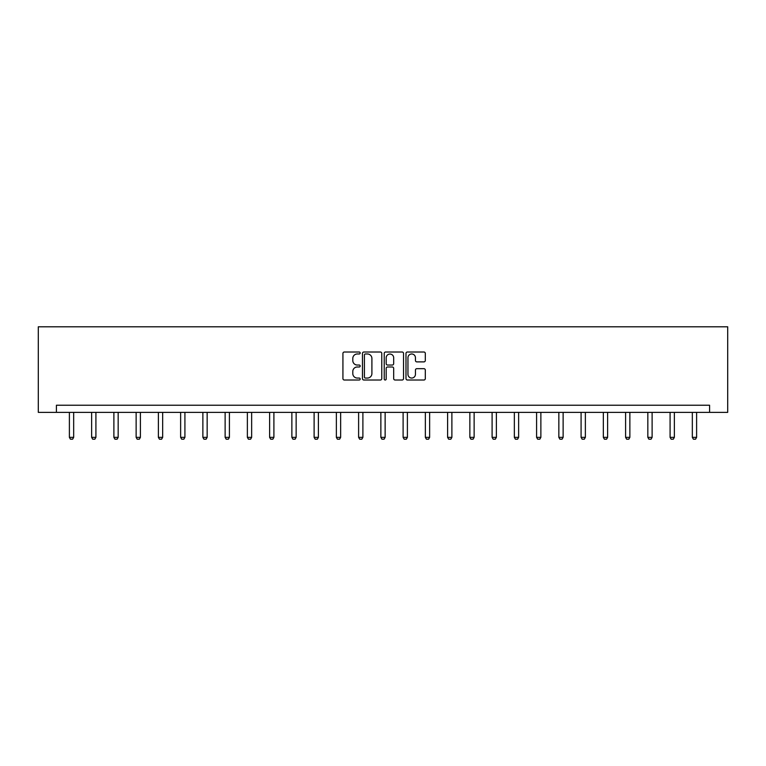 <?xml version="1.0" encoding="UTF-8"?>
<svg xmlns="http://www.w3.org/2000/svg" width="766" height="766" viewBox="0 0 766 766"><rect width="100%" height="100%" fill="white"/><g stroke="black" fill="none" stroke-linecap="round" stroke-linejoin="round"><path stroke-width="1.15" d="M360.183 352.992A0.977 0.977 0 0 0 359.206 352.015L344.327 352.015A1.398 1.398 0 0 0 342.929 353.413L342.929 378.615A1.398 1.398 0 0 0 344.327 380.013L359.206 380.013A0.977 0.977 0 0 0 360.183 379.036A0.977 0.977 0 0 0 359.206 378.05L357.282 378.05A4.481 4.481 0 0 1 352.8 373.578L352.8 371.472A4.481 4.481 0 0 1 357.282 366.991L359.206 366.991A0.977 0.977 0 0 0 360.183 366.014A0.977 0.977 0 0 0 359.206 365.037L357.282 365.037A4.481 4.481 0 0 1 352.8 360.556L352.8 358.459A4.481 4.481 0 0 1 357.282 353.978L359.206 353.978A0.977 0.977 0 0 0 360.183 352.992M423.914 361.887A1.398 1.398 0 0 0 425.312 360.489L425.312 353.413A1.398 1.398 0 0 0 423.914 352.015L407.397 352.015A1.398 1.398 0 0 0 405.99 353.413L405.99 378.615A1.398 1.398 0 0 0 407.397 380.013L423.914 380.013A1.398 1.398 0 0 0 425.312 378.615L425.312 370.074A1.398 1.398 0 0 0 423.914 368.676L416.838 368.676A1.398 1.398 0 0 0 415.44 370.074L415.44 374.306A3.744 3.744 0 0 1 411.696 378.05A3.744 3.744 0 0 1 407.952 374.306L407.952 357.722A3.744 3.744 0 0 1 411.696 353.978A3.744 3.744 0 0 1 415.44 357.722L415.44 360.489A1.398 1.398 0 0 0 416.838 361.887L423.914 361.887M709.584 412.367L727.7 412.367L727.7 326.795L38.3 326.795L38.3 412.367L709.584 412.367L709.584 405.233L56.416 405.233L56.416 412.367M381.774 353.413A1.398 1.398 0 0 0 380.376 352.015L363.86 352.015A1.398 1.398 0 0 0 362.462 353.413L362.462 378.615A1.398 1.398 0 0 0 363.86 380.013L380.376 380.013A1.398 1.398 0 0 0 381.774 378.615L381.774 353.413M385.624 352.015L402.14 352.015A1.398 1.398 0 0 1 403.538 353.413L403.538 378.615A1.398 1.398 0 0 1 402.14 380.013L395.074 380.013A1.398 1.398 0 0 1 393.676 378.615L393.676 368.398A1.398 1.398 0 0 0 392.278 366.991L387.586 366.991A1.398 1.398 0 0 0 386.188 368.398L386.188 379.036A0.977 0.977 0 0 1 385.202 380.013A0.977 0.977 0 0 1 384.226 379.036L384.226 353.413A1.398 1.398 0 0 1 385.624 352.015M365.401 353.978A0.977 0.977 0 0 0 364.415 354.955L364.415 377.073A0.977 0.977 0 0 0 365.401 378.05L367.431 378.05A4.481 4.481 0 0 0 371.903 373.578L371.903 358.459A4.481 4.481 0 0 0 367.431 353.978L365.401 353.978M393.676 357.789A3.744 3.744 0 0 0 389.932 354.045A3.744 3.744 0 0 0 386.188 357.789L386.188 363.639A1.398 1.398 0 0 0 387.586 365.037L392.278 365.037A1.398 1.398 0 0 0 393.676 363.639L393.676 357.789M69.39 412.367L69.39 437.348L73.67 437.348L73.67 412.367M73.67 437.348L72.598 439.205L70.462 439.205L69.39 437.348M91.642 412.367L91.642 437.348L95.913 437.348L95.913 412.367M95.913 437.348L94.85 439.205L92.705 439.205L91.642 437.348M113.885 412.367L113.885 437.348L118.165 437.348L118.165 412.367M118.165 437.348L117.093 439.205L114.957 439.205L113.885 437.348M136.137 412.367L136.137 437.348L140.408 437.348L140.408 412.367M140.408 437.348L139.345 439.205L137.2 439.205L136.137 437.348M158.38 412.367L158.38 437.348L162.66 437.348L162.66 412.367M162.66 437.348L161.588 439.205L159.452 439.205L158.38 437.348M180.632 412.367L180.632 437.348L184.912 437.348L184.912 412.367M184.912 437.348L183.84 439.205L181.695 439.205L180.632 437.348M202.875 412.367L202.875 437.348L207.155 437.348L207.155 412.367M207.155 437.348L206.083 439.205L203.947 439.205L202.875 437.348M225.127 412.367L225.127 437.348L229.407 437.348L229.407 412.367M229.407 437.348L228.335 439.205L226.2 439.205L225.127 437.348M247.37 412.367L247.37 437.348L251.65 437.348L251.65 412.367M251.65 437.348L250.578 439.205L248.443 439.205L247.37 437.348M269.622 412.367L269.622 437.348L273.902 437.348L273.902 412.367M273.902 437.348L272.83 439.205L270.695 439.205L269.622 437.348M291.865 412.367L291.865 437.348L296.145 437.348L296.145 412.367M296.145 437.348L295.082 439.205L292.938 439.205L291.865 437.348M314.117 412.367L314.117 437.348L318.397 437.348L318.397 412.367M318.397 437.348L317.325 439.205L315.19 439.205L314.117 437.348M336.36 412.367L336.36 437.348L340.64 437.348L340.64 412.367M340.64 437.348L339.577 439.205L337.433 439.205L336.36 437.348M358.612 412.367L358.612 437.348L362.892 437.348L362.892 412.367M362.892 437.348L361.82 439.205L359.685 439.205L358.612 437.348M380.865 412.367L380.865 437.348L385.135 437.348L385.135 412.367M385.135 437.348L384.072 439.205L381.928 439.205L380.865 437.348M403.108 412.367L403.108 437.348L407.388 437.348L407.388 412.367M407.388 437.348L406.315 439.205L404.18 439.205L403.108 437.348M425.36 412.367L425.36 437.348L429.64 437.348L429.64 412.367M429.64 437.348L428.567 439.205L426.423 439.205L425.36 437.348M447.603 412.367L447.603 437.348L451.883 437.348L451.883 412.367M451.883 437.348L450.81 439.205L448.675 439.205L447.603 437.348M469.855 412.367L469.855 437.348L474.135 437.348L474.135 412.367M474.135 437.348L473.062 439.205L470.918 439.205L469.855 437.348M492.098 412.367L492.098 437.348L496.378 437.348L496.378 412.367M496.378 437.348L495.305 439.205L493.17 439.205L492.098 437.348M514.35 412.367L514.35 437.348L518.63 437.348L518.63 412.367M518.63 437.348L517.557 439.205L515.422 439.205L514.35 437.348M536.593 412.367L536.593 437.348L540.873 437.348L540.873 412.367M540.873 437.348L539.8 439.205L537.665 439.205L536.593 437.348M558.845 412.367L558.845 437.348L563.125 437.348L563.125 412.367M563.125 437.348L562.053 439.205L559.917 439.205L558.845 437.348M581.088 412.367L581.088 437.348L585.368 437.348L585.368 412.367M585.368 437.348L584.305 439.205L582.16 439.205L581.088 437.348M603.34 412.367L603.34 437.348L607.62 437.348L607.62 412.367M607.62 437.348L606.548 439.205L604.412 439.205L603.34 437.348M625.592 412.367L625.592 437.348L629.863 437.348L629.863 412.367M629.863 437.348L628.8 439.205L626.655 439.205L625.592 437.348M647.835 412.367L647.835 437.348L652.115 437.348L652.115 412.367M652.115 437.348L651.043 439.205L648.907 439.205L647.835 437.348M670.087 412.367L670.087 437.348L674.358 437.348L674.358 412.367M674.358 437.348L673.295 439.205L671.15 439.205L670.087 437.348M692.33 412.367L692.33 437.348L696.61 437.348L696.61 412.367M696.61 437.348L695.538 439.205L693.402 439.205L692.33 437.348"/></g></svg>
